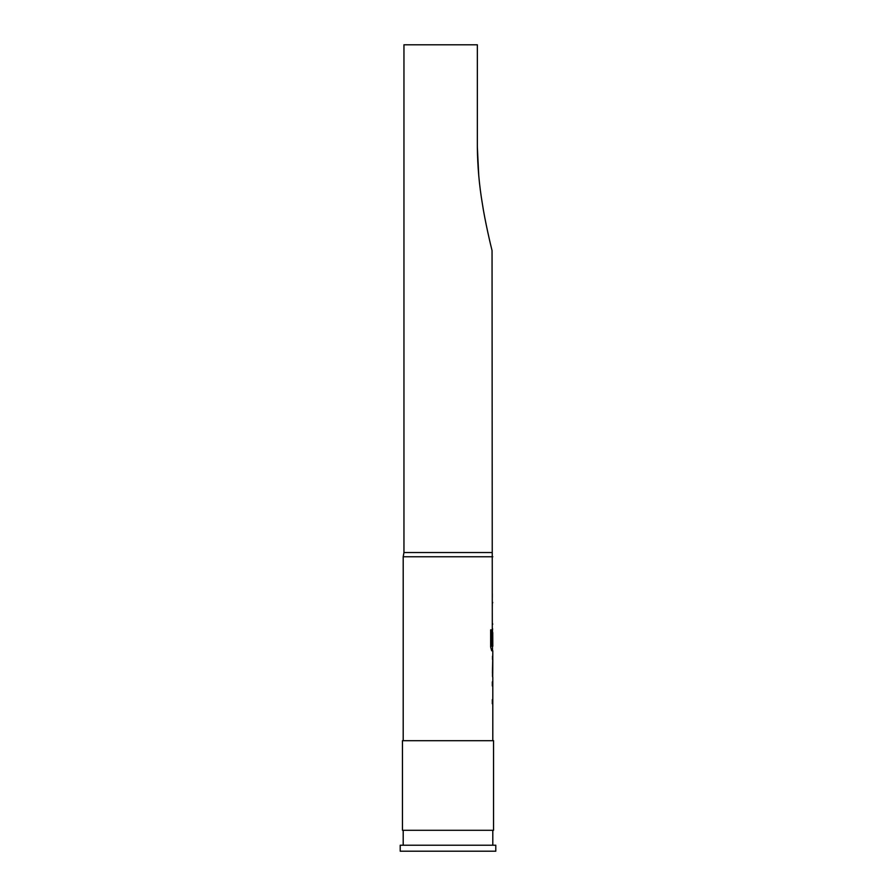 <?xml version="1.0" encoding="UTF-8"?>
<svg xmlns="http://www.w3.org/2000/svg" width="896" height="896" viewBox="0 0 896 896"><rect width="100%" height="100%" fill="white"/><g stroke="black" fill="none" stroke-linecap="round" stroke-linejoin="round"><path stroke-width="1.34" d="M492.8 677.264L492.8 740.69M492.307 699.686L492.307 703.763M492.498 656.152L492.498 659.467M492.498 673.187L492.498 676.502M492.498 629.653L492.498 632.52M492.498 646.251L492.498 650.765L491.669 650.765L492.8 650.765L492.71 677.264M492.744 632.52L492.8 646.251L491.792 646.251L491.725 629.843L490.661 629.843L490.661 646.968L491.669 650.765M492.05 552.53L403.95 552.53L403.95 44.8L477.344 44.8L477.344 146.922C477.534 166.174 479.226 185.17 482.395 203.907C484.926 220.752 490.638 245.168 492.05 250.544L492.307 644.381M492.307 620.189L492.307 624.266M492.307 593.69L492.307 597.766M493.55 740.69L402.45 740.69L402.45 830.29L493.55 830.29L493.55 740.69M495.79 845.23L400.21 845.23L400.21 851.2L495.79 851.2L495.79 845.23M403.2 830.29L403.2 845.23M492.8 830.29L492.8 845.23M492.8 556.763L403.2 556.763L403.2 740.69M492.307 681.89L492.307 685.966M492.307 602.392L492.307 606.469M492.498 603.198L492.71 602.392M492.71 624.266L492.498 623.459M492.498 629.698L492.666 628.925M492.71 650.765L492.498 649.958M492.8 659.467L492.744 673.187L492.8 659.467M492.498 682.696L492.71 681.89M492.71 703.763L492.498 702.957M403.95 552.53L403.2 556.763M454.91 44.8L421.926 44.8L454.91 44.8M477.344 146.922L478.755 175.56M491.434 645.971L491.434 629.843L490.661 629.843M492.43 672.918L492.722 659.736"/></g></svg>
